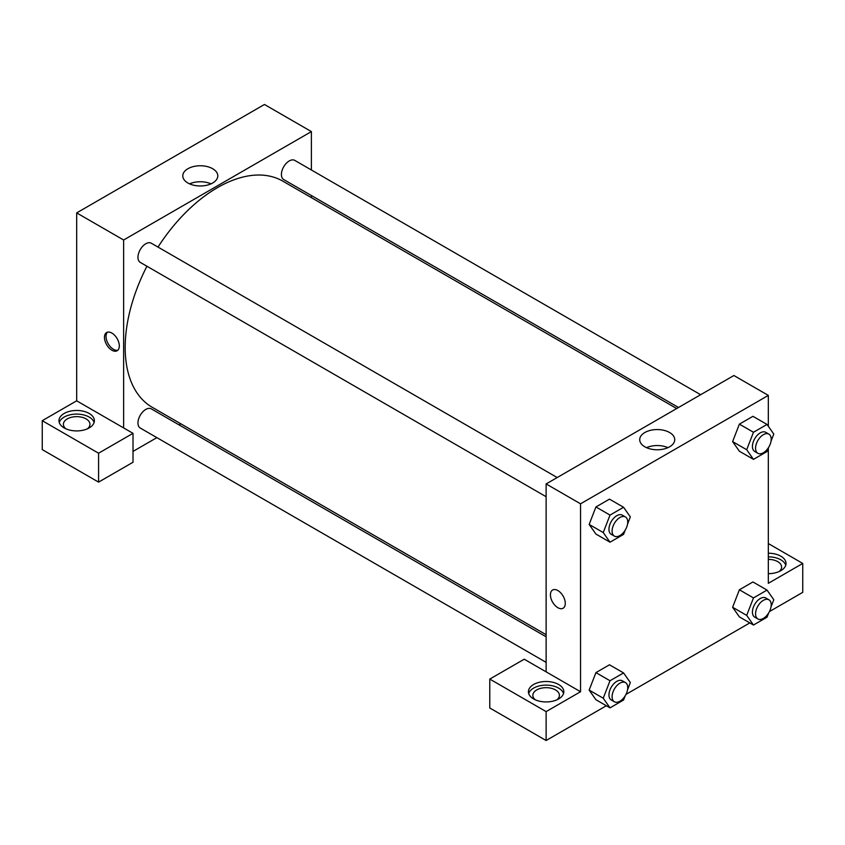 <?xml version="1.0" encoding="UTF-8"?>
<svg xmlns="http://www.w3.org/2000/svg" width="845" height="845" viewBox="0 0 845 845"><rect width="100%" height="100%" fill="white"/><g stroke="black" fill="none" stroke-linecap="round" stroke-linejoin="round"><path stroke-width="1.27" d="M42.25 420.694L42.25 449.603L98.58 482.125L98.58 453.216L42.25 420.694L76.673 400.815L76.673 212.898L264.453 104.484L311.393 131.588L311.393 169.982M64.157 413.469A17.703 10.224 180 0 1 83.454 411.251A17.703 10.224 180 0 1 94.376 420.694A17.703 10.224 180 0 1 76.673 430.918A17.703 10.224 180 0 1 58.97 420.694A17.703 10.224 180 0 1 64.157 413.469M76.673 400.815L133.014 433.337L98.58 453.216M94.101 422.5A17.703 10.224 0 0 0 81.976 414.557A17.703 10.224 0 0 0 64.157 417.081A17.703 10.224 0 0 0 59.256 422.5M65.952 428.827A13.277 7.668 180 0 1 63.396 424.306A13.277 7.668 180 0 1 71.593 417.229A13.277 7.668 180 0 1 86.063 418.888A13.277 7.668 180 0 1 89.95 424.306A13.277 7.668 180 0 1 87.405 428.827M133.014 433.337L133.014 462.257L98.58 482.125M311.393 195.544L311.393 197.656M212.676 183.006A17.513 10.108 180 0 1 193.6 185.203A17.513 10.108 180 0 1 182.784 175.855A17.513 10.108 180 0 1 200.297 165.757A17.513 10.108 180 0 1 217.799 175.855A17.513 10.108 180 0 1 212.676 183.006M123.623 427.919L123.623 240.001L76.673 212.898M123.623 240.001L311.393 131.588M211.007 183.851A17.513 10.108 0 0 0 189.586 183.851M180.83 423.799L179.003 424.855M156.874 437.636L133.014 451.41M111.889 350.221A10.51 6.073 60 0 1 105.023 340.968A10.51 6.073 60 0 1 106.628 332.539A10.51 6.073 60 0 1 117.138 338.613A10.51 6.073 60 0 1 117.138 350.749A10.51 6.073 60 0 1 111.889 350.221M107.473 332.191A10.51 6.073 -120 0 0 106.829 340.778A10.51 6.073 -120 0 0 113.462 349.312A10.51 6.073 -120 0 0 117.867 350.189M546.123 496.712L140.249 262.383A11.069 6.39 -60 0 1 140.249 249.602A11.069 6.39 -60 0 1 151.308 243.212L557.182 477.541M546.123 662.364L140.249 428.035A11.069 6.39 -60 0 1 140.249 415.265A11.069 6.39 -60 0 1 151.308 408.874L546.123 636.813M678.514 407.491L283.709 179.552A11.069 6.39 -60 0 1 283.709 166.771A11.069 6.39 -60 0 1 294.768 160.392L700.642 394.721M546.123 634.701L152.227 407.29A130.563 75.385 -60 0 1 146.924 266.238M157.994 247.078A130.563 75.385 -60 0 1 282.79 181.136L676.687 408.547M546.123 671.849L524.217 659.206L489.783 679.074L546.123 711.606L580.547 691.728L546.123 671.849L546.123 483.931L733.893 375.518L768.327 395.397L768.327 426.292M489.783 679.074L489.783 707.983L546.123 740.516L606.351 705.733M625.976 694.4L749.811 622.913M769.446 611.579L802.75 592.345L802.75 563.435L768.327 583.314L768.327 448.199M768.327 559.39A13.277 7.668 180 0 1 777.717 561.629A13.277 7.668 180 0 1 781.604 567.048A13.277 7.668 180 0 1 779.048 571.569M785.744 565.242A17.703 10.224 0 0 0 768.327 556.834M768.327 553.211A17.703 10.224 180 0 1 786.03 563.435A17.703 10.224 180 0 1 768.327 573.66M535.392 699.861A13.277 7.668 180 0 1 532.846 695.34A13.277 7.668 180 0 1 546.123 687.672A13.277 7.668 180 0 1 559.401 695.34A13.277 7.668 180 0 1 556.844 699.861M563.541 693.534A17.703 10.224 0 0 0 551.415 685.591A17.703 10.224 0 0 0 533.607 688.115A17.703 10.224 0 0 0 528.695 693.534M533.607 684.503A17.703 10.224 180 0 1 552.894 682.285A17.703 10.224 180 0 1 563.826 691.728A17.703 10.224 180 0 1 546.123 701.941A17.703 10.224 180 0 1 528.421 691.728A17.703 10.224 180 0 1 533.607 684.503M546.123 711.606L546.123 740.516M768.327 543.557L802.75 563.435M768.665 612.984L767.028 617.199L753.476 625.025L746.695 615.382L753.476 597.922L739.386 589.789L752.937 581.962L739.386 589.789L732.615 607.259L739.386 616.892L732.604 607.27M768.665 447.322L767.028 451.547L753.476 459.363L739.386 451.241L732.604 441.618L739.386 424.137L752.937 416.31L739.386 424.137L753.476 432.26L767.028 424.443L773.798 434.076L771.02 441.248M625.205 530.153L623.568 534.367L610.016 542.194L595.926 534.061L589.134 524.439M610.016 542.194L603.235 532.551L610.016 515.091L595.926 506.958L609.477 499.141L595.926 506.958L589.155 524.428L595.926 534.061M625.205 695.805L623.568 700.03L610.016 707.856L603.235 698.213L610.016 680.753L595.926 672.62L609.477 664.793L595.926 672.62L589.155 690.08L595.926 699.723L589.134 690.101M580.547 691.728L580.547 503.81L768.327 395.397M669.599 432.513A17.513 10.108 180 0 1 674.732 439.664A17.513 10.108 180 0 1 657.22 449.772A17.513 10.108 180 0 1 639.718 439.664A17.513 10.108 180 0 1 650.523 430.327A17.513 10.108 180 0 1 669.599 432.513M580.547 503.81L546.123 483.931M667.941 447.66A17.513 10.108 0 0 0 646.51 447.66M552.598 590.021A10.51 6.073 -120 0 0 550.993 598.44A10.51 6.073 -120 0 0 557.858 607.703A10.51 6.073 60 0 1 550.993 598.44A10.51 6.073 60 0 1 552.598 590.021A10.51 6.073 60 0 1 563.108 596.084A10.51 6.073 60 0 1 563.108 608.22A10.51 6.073 60 0 1 557.858 607.703A10.51 6.073 -120 0 0 563.119 608.22M610.016 515.091L623.568 507.264L630.338 516.908L627.56 524.08M625.448 516.96L622.321 515.154A11.069 6.39 120 0 0 613.797 518.112A11.069 6.39 120 0 0 608.96 529.245A11.069 6.39 120 0 0 611.252 534.315L614.389 536.121A11.069 6.39 120 0 0 625.448 529.73A11.069 6.39 120 0 0 625.448 516.96A11.069 6.39 120 0 0 616.924 519.918A11.069 6.39 120 0 0 612.097 531.051A11.069 6.39 120 0 0 614.389 536.121M603.235 532.551L589.155 524.428M623.568 507.264L609.477 499.141M753.476 459.363L746.695 449.73L753.476 432.26M768.908 434.129L765.781 432.323A11.069 6.39 120 0 0 757.257 435.291A11.069 6.39 120 0 0 752.43 446.424A11.069 6.39 120 0 0 754.722 451.483L757.849 453.29A11.069 6.39 120 0 0 768.908 446.91A11.069 6.39 120 0 0 768.908 434.129A11.069 6.39 120 0 0 760.384 437.097A11.069 6.39 120 0 0 755.557 448.23A11.069 6.39 120 0 0 757.849 453.29M739.386 451.241L732.615 441.597L746.695 449.73M767.028 424.443L752.937 416.31M610.016 680.753L623.568 672.926L630.338 682.559L627.56 689.742M625.448 682.612L622.321 680.806A11.069 6.39 120 0 0 613.797 683.774A11.069 6.39 120 0 0 608.96 694.907A11.069 6.39 120 0 0 611.252 699.966L614.389 701.783A11.069 6.39 120 0 0 625.448 695.393A11.069 6.39 120 0 0 625.448 682.612A11.069 6.39 120 0 0 616.924 685.58A11.069 6.39 120 0 0 612.097 696.713A11.069 6.39 120 0 0 614.389 701.783M610.016 707.856L595.926 699.723M603.235 698.213L589.155 690.08M623.568 672.926L609.477 664.793M753.476 597.922L767.028 590.095L773.798 599.739L771.02 606.911M768.908 599.781L765.781 597.975A11.069 6.39 120 0 0 757.257 600.943A11.069 6.39 120 0 0 752.43 612.076A11.069 6.39 120 0 0 754.722 617.146L757.849 618.952A11.069 6.39 120 0 0 768.908 612.562A11.069 6.39 120 0 0 768.908 599.781A11.069 6.39 120 0 0 760.384 602.749A11.069 6.39 120 0 0 755.557 613.882A11.069 6.39 120 0 0 757.849 618.952M753.476 625.025L739.386 616.892M746.695 615.382L732.615 607.259M767.028 590.095L752.937 581.962"/></g></svg>
